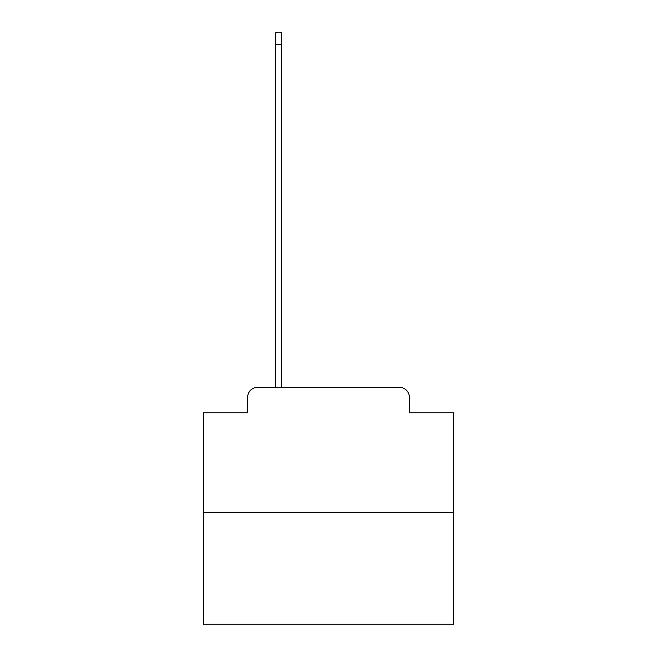 <?xml version="1.0" encoding="UTF-8"?>
<svg xmlns="http://www.w3.org/2000/svg" width="657" height="657" viewBox="0 0 657 657"><rect width="100%" height="100%" fill="white"/><g stroke="black" fill="none" stroke-linecap="round" stroke-linejoin="round"><path stroke-width="0.99" d="M247.64 397.345L247.64 412.867L247.64 397.345A10.011 10.011 0 0 1 257.651 387.326L275.176 387.326L275.176 32.85L281.689 32.85L281.689 387.326L289.45 387.326M453.667 512.501L203.333 512.501L203.333 624.15L453.667 624.15L453.667 412.867L409.36 412.867L409.36 397.345A10.011 10.011 0 0 0 399.349 387.326L257.651 387.326M203.333 512.501L203.333 412.867L247.64 412.867M367.55 387.326L399.349 387.326M409.36 412.867L409.36 397.345M275.176 44.364L281.689 44.364"/></g></svg>
